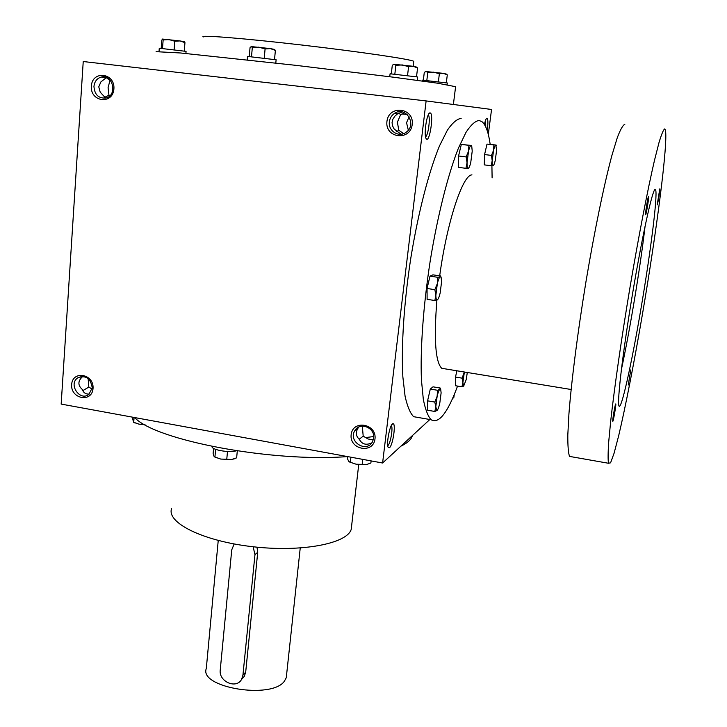 <?xml version="1.0" encoding="UTF-8"?>
<svg xmlns="http://www.w3.org/2000/svg" width="727" height="727" viewBox="0 0 727 727"><rect width="100%" height="100%" fill="white"/><g stroke="black" fill="none" stroke-linecap="round" stroke-linejoin="round"><path stroke-width="1.09" d="M401.086 134.231L394.207 129.115L392.435 125.644L392.071 122.527L392.734 119.455L394.825 116.202L397.742 113.657L402.385 111.949M396.306 131.841L398.787 130.269L397.396 122.191L400.595 114.748L398.805 112.949M403.639 133.623L398.787 130.269M105.633 98.081L100.199 92.147L98.772 86.849L100.889 81.924L106.515 77.489M104.452 97.445L108.959 95.228L108.078 87.649L109.977 80.47L106.224 77.571M109.732 95.891L108.959 95.228M395.988 112.576L396.424 113.548M400.595 114.748L404.794 112.812M82.796 376.386C77.753 380.921 77.625 385.31 82.396 389.545C83.441 392.734 85.704 394.252 89.185 394.089M88.121 378.485L88.839 387.082L82.805 390.635M88.839 387.082L92.056 389.045M358.956 426.949L357.929 428.285C355.448 432.483 355.912 436.155 359.302 439.299C361.973 444.297 366.126 445.487 371.779 442.879M362.319 426.104L363.2 436.182L359.202 439.217M363.2 436.182L368.116 438.999L373.287 439.871M488.29 134.404L491.552 109.477L426.122 100.917L83.232 61.531L61.168 404.085L382.602 463.008L429.857 419.506M452.458 398.696L453.857 397.415L454.221 394.616M365.208 437.609L373.705 436.563M93.038 388.427C94.146 373.86 72.455 370.052 71.646 384.601C70.555 399.05 92.111 402.985 93.038 388.427M91.338 86.159C92.247 70.11 115.13 72.755 113.912 88.858C112.876 104.915 90.148 102.107 91.338 86.159M374.996 438.926C376.904 423.668 352.731 419.424 351.15 434.655C349.278 449.768 373.278 454.157 374.996 438.926M386.928 121.482C388.691 104.597 414.335 107.56 412.218 124.508C410.31 141.411 384.856 138.266 386.928 121.482M426.122 100.917L382.602 463.008M487.19 130.606C488.18 123.381 488.108 119.246 486.972 118.21L486.945 118.21C486.136 118.383 485.291 120.473 484.418 124.462M389.545 447.65L388.263 447.505C385.883 444.415 390.226 422.832 393.034 423.723C396.115 423.341 392.925 445.16 389.545 447.65M430.066 112.921L430.03 112.921C426.94 112.131 423.477 135.286 426.167 138.648C429.457 144.328 434.228 112.976 430.066 112.921M156.087 51.672L180.614 52.989L295.635 65.312L393.698 77.235L437.718 83.214L455.602 86.695M203.215 36.968C198.644 34.732 243 38.213 301.46 44.983C359.874 51.735 411.173 59.323 413.727 61.322L413.672 61.795M171.581 508.609C166.401 522.731 202.878 541.042 252.314 546.668C301.696 552.475 347.079 543.642 351.205 529.392L351.677 525.348M134.649 417.552C155.142 440.253 272.062 462.536 347.524 456.574M400.895 446.169C406.793 443.361 410.482 440.262 411.945 436.872L412.4 435.573M389.381 121.745C389.872 118.156 391.571 115.375 394.47 113.394C405.557 105.542 417.452 124.372 406.311 132.132C399.223 138.03 387.909 131.06 389.381 121.745M408.32 130.151L406.547 122.709L409.101 116.811M373.642 438.181C375.396 427.694 359.683 421.46 354.821 430.666C347.751 441.562 366.635 453.448 372.506 441.743L373.642 438.181M93.956 86.44C94.537 81.451 97 78.316 101.326 77.035C112.985 73.854 117.729 95.428 105.969 98C98.59 98.599 94.583 94.746 93.956 86.44M92.22 387.809C90.639 378.122 85.759 374.841 77.562 377.958C68.065 384.538 80.215 401.849 88.994 394.252L92.22 387.809M425.549 136.803C428.303 135.722 430.684 116.674 428.267 114.93M391.308 425.522C393.271 427.358 390.526 443.643 387.936 445.506L387.745 445.651M485.763 126.952L485.6 120.182M461.154 118.374C456.983 118.937 452.385 122.89 447.359 130.215L439.526 145.836C428.821 171.681 418.152 212.911 410.864 257.776C403.93 302.759 401.122 346.597 402.858 376.904L405.075 396.206C407.302 406.257 410.137 413.081 413.599 416.68L419.434 417.698M490.162 144.2C488.48 132.305 485.745 124.799 481.974 121.673L479.02 120.464C475.094 121.064 470.742 125.062 465.943 132.441L458.419 148.154C448.086 174.135 437.609 215.555 430.266 260.575C423.268 305.713 420.151 349.669 421.442 379.994L423.314 399.314C425.295 409.356 427.876 416.153 431.084 419.724C438.79 424.177 447.614 412.972 457.556 386.092M492.106 177.888L491.915 165.765M471.987 174.898C462.772 174.462 446.969 222.008 439.69 275.833M436.9 299.951C433.801 339.155 435.4 361.937 441.716 368.298L445.26 368.88M624.829 124.335C622.885 125.062 620.358 129.551 617.25 137.812L611.916 155.405C604.092 184.485 594.477 230.977 586.017 281.385C577.72 331.903 571.486 380.766 568.923 413.945L567.814 434.928C567.742 445.706 568.305 452.866 569.514 456.402L572.122 456.865M664.687 128.924C663.387 129.724 661.488 134.322 658.971 142.71L654.436 160.54C647.593 189.965 638.515 236.911 629.936 287.71C621.449 338.609 614.406 387.736 610.707 420.978L608.699 441.971C607.99 452.712 607.917 459.809 608.481 463.263L610.58 462.826L614.07 453.275L618.659 435.809C625.538 406.738 634.117 362.637 642.286 315.118C656.526 231.931 668.249 142.31 665.387 129.969L664.687 128.924M655.027 189.493C652.21 190.456 641.941 237.338 632.426 294.49C622.894 351.604 617.087 400.94 618.904 405.766C620.931 412.082 631.345 365.172 640.769 309.856C650.211 254.65 657.608 197.29 655.727 190.092L655.027 189.493M630.782 369.879L628.273 384.992L630.782 369.879M648.575 196.299C647.984 196.254 645.076 214.147 645.594 214.647C645.967 216.128 649.066 197.671 648.648 196.399L648.575 196.299M659.771 188.911L657.181 204.841C657.453 206.005 660.143 189.883 659.825 188.975L659.771 188.911M615.642 403.994C614.888 405.402 612.307 420.915 612.761 421.287C613.115 422.66 616.205 405.066 615.814 403.921L615.642 403.994M621.367 369.652C629.855 330.567 640.432 266.718 645.094 226.033M440.217 276.778C439.272 277.36 438.308 279.641 437.336 283.612L435.873 295.253C435.9 298.488 436.327 300.051 437.154 299.951L437.309 299.897C438.254 299.233 439.208 296.943 440.162 293.026L441.607 281.549L441.116 277.378L440.217 276.778L437.763 277.296L437.336 283.612L434.855 289.655L435.873 295.253L434.846 300.515L427.112 299.342L427.058 288.483L429.993 276.151L432.919 274.842L440.626 275.969L440.217 276.778M437.763 277.296L429.993 276.151M434.855 289.655L427.058 288.483M437.309 299.897L434.846 300.515M439.817 389.308C438.926 390.181 438.036 392.516 437.127 396.333L435.773 406.947L437.109 410.41C437.99 409.474 438.881 407.129 439.762 403.367L441.116 392.889L440.744 389.654L439.817 389.308L437.536 390.281L437.127 396.333L434.819 402.076L435.773 406.947L434.819 411.464L427.621 410.228L427.576 400.841L430.302 389.063L433.028 386.828L440.189 388.027L439.817 389.308M440.389 388.618L440.189 388.027M437.536 390.281L430.302 389.063M434.819 402.076L427.576 400.841M437.109 410.41L434.819 411.464M464.38 372.006L462.881 382.638L463.653 386.101L466.18 379.676L467.316 372.488M464.344 372.006L462.099 378.149L462.881 382.638L461.936 386.819L455.366 385.719L455.484 377.059L456.901 370.788M462.099 378.149L455.484 377.059M463.908 385.955L461.936 386.819M495.805 145.018C495.123 145.164 494.387 146.918 493.588 150.271L492.206 160.703C492.124 164.002 492.406 165.683 493.06 165.747L493.115 165.738C493.787 165.429 494.505 163.666 495.26 160.449L496.623 150.153L495.805 145.018L493.878 144.927L493.588 150.271L491.47 155.414L492.206 160.703L491.134 165.738L484.282 164.875L484.573 154.56L486.999 144.091L495.805 145.018M493.878 144.927L486.999 144.091M491.47 155.414L484.573 154.56M493.315 165.62L491.134 165.738M471.123 145.436C470.296 145.6 469.424 147.536 468.515 151.243L467.043 162.766C467.007 166.41 467.388 168.255 468.188 168.319L468.261 168.3C469.079 167.937 469.906 165.992 470.76 162.466L472.223 151.107L471.723 146.027L471.123 145.436L468.888 145.336L468.515 151.243L466.152 156.923L467.043 162.766L465.943 168.319L458.41 167.364L458.564 155.987L461.318 144.419L471.123 145.436M468.888 145.336L461.318 144.419M466.152 156.923L458.564 155.987M468.533 168.146L465.943 168.319M274.47 49.409L275.388 50.408L270.362 48.6L274.47 49.409M274.524 59.441L275.388 50.408M251.106 46.564L270.362 48.6L265.091 48.936L258.803 47.164L252.324 47.555L251.278 46.528L250.043 47.655L249.243 56.452M247.216 59.85L247.525 56.415L276.115 59.787M264.246 58.069L265.091 48.936M251.497 56.651L252.324 47.555M416.516 67.075L417.562 67.974L413.209 66.284L416.516 67.075M416.526 76.708L417.562 67.974M393.77 64.267L413.209 66.284L408.583 66.675L402.331 64.939L395.851 65.294L394.188 64.221L392.298 65.221L391.317 73.79M389.745 76.726L390.081 73.781L417.68 76.98M407.547 75.508L408.583 66.675M394.843 74.099L395.851 65.294M446.369 74.09L447.296 74.872L443.461 73.363L446.369 74.09M446.323 82.778L447.296 74.872M425.704 71.519L443.461 73.363L439.362 73.745L433.674 72.164L427.776 72.473L426.14 71.473L424.286 72.355L423.359 80.124M422.187 81.015L422.296 80.115L447.323 82.996M438.39 81.724L439.362 73.745M426.822 80.443L427.776 72.473M184.34 41.712L184.958 42.639L179.978 40.93L184.34 41.712M184.276 51.044L184.958 42.639M162.503 39.058L179.978 40.93L174.798 41.23L169.046 39.585L163.148 39.958L162.557 39.04L161.821 40.121L161.194 48.291M159.04 51.335L159.277 48.218L186.076 51.372L185.903 53.489M174.126 49.709L174.798 41.23M162.494 48.418L163.148 39.958M227.496 451.467L226.769 459.246L231.631 459.491L236.638 457.856L237.302 450.913M234.348 458.819L231.631 459.491L220.754 459.073L214.71 456.983M236.384 450.776C229.041 453.112 210.167 449.595 212.166 446.287M213.574 448.414L213.12 453.448L213.929 456.165L214.919 457.019L220.754 459.073L226.769 459.246M215.619 449.368L214.919 457.019M362.746 459.373L362.164 464.389L366.426 464.608L370.879 462.999L371.124 460.9M366.426 464.608L356.139 464.217L349.469 461.963M347.651 456.601L347.415 458.692L348.769 461.354L349.905 462.145L356.139 464.217L362.164 464.389M350.923 457.201L350.341 462.208M145.082 424.786L139.075 424.177L133.659 422.296M132.868 417.225L132.714 419.243L133.713 422.287L139.075 424.177L144.164 424.341M134.086 417.452L133.713 422.287M234.158 543.96L231.74 549.866L220.245 669.985C218.527 681.626 236.475 689.46 241.637 679.254L242.927 675.174L254.968 554.637L253.123 546.759M257.004 547.177L257.721 552.256L245.69 672.157L244.317 676.328L241.528 679.454M286.529 675.301L286.265 677.728L284.393 681.19C271.789 699.683 198.653 687.615 206.304 668.476L218.236 540.47M245.69 672.157L242.927 675.174M257.721 552.256L254.968 554.637M455.647 86.34L453.384 104.479M413.727 61.322L413.145 66.275M358.729 464.598L351.205 529.392M412.073 435.882L411.945 436.872M397.742 113.657L394.47 113.394M354.821 430.666L357.929 428.285M106.315 77.544L101.326 77.035M77.562 377.958L81.915 376.386M428.785 113.948L430.03 112.921M391.908 424.541L393.034 423.723M486.272 118.755L486.945 118.21M407.129 114.43L401.84 113.994M431.084 419.724L413.599 416.68M571.113 389.499L441.716 368.298M608.481 463.263L569.514 456.402M655.727 190.092L654.609 189.956M441.116 277.378L440.689 276.151M440.744 389.654L440.217 388.118M496.25 145.455L496.068 144.982M471.723 146.027L471.487 145.382M276.115 59.741L275.806 63.04M417.68 76.935L417.28 80.343M447.323 82.969L447.114 84.659M216.282 457.819L215.128 457.119M350.587 462.581L349.905 462.145M135.049 423.069L133.877 422.369M241.637 679.254L244.317 676.328M286.265 677.728L300.233 548.022"/></g></svg>
